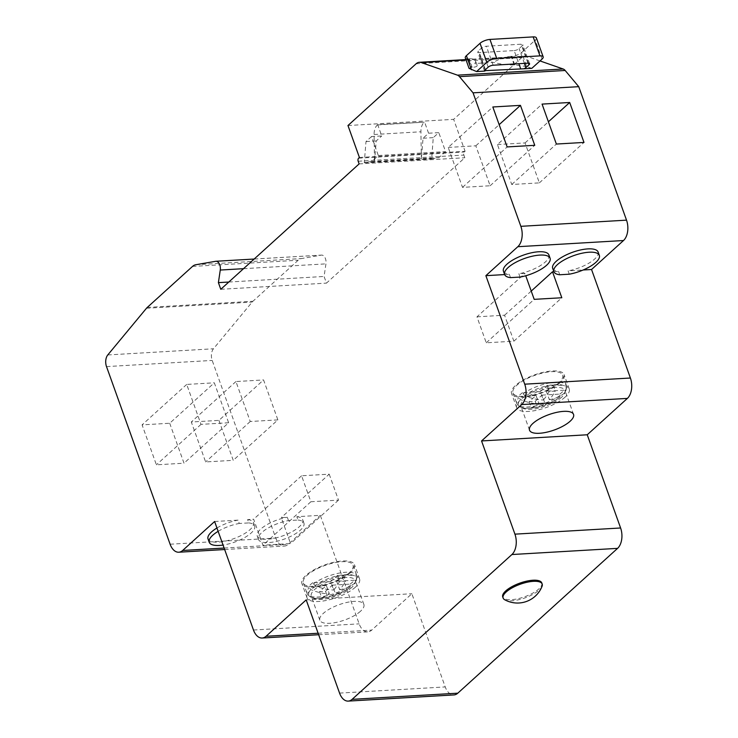 <?xml version="1.0" encoding="UTF-8"?>
<svg xmlns="http://www.w3.org/2000/svg" width="738" height="738" viewBox="0 0 738 738"><rect width="100%" height="100%" fill="white"/><g stroke="black" fill="none" stroke-linecap="round" stroke-linejoin="round"><path stroke-width="0.55" stroke-dasharray="3.69 2.77" d="M559.755 274.757L558.555 271.427A24.142 8.413 -19.7 0 1 552.679 268.337M553.878 271.695L558.555 271.427M520.05 277.073L518.851 273.743L524.893 273.392L525.742 275.754M510.511 277.626L509.321 274.296A24.142 8.413 -19.7 0 1 503.436 271.206M504.644 274.573L509.321 274.296M569.284 274.195L568.094 270.864L583.168 269.988M298.041 520.032A24.142 8.413 -19.7 0 1 303.918 523.122A24.142 8.413 -19.7 0 1 284.029 539.183A24.142 8.413 -19.7 0 1 258.457 539.395A24.142 8.413 -19.7 0 1 288.503 520.585L298.041 520.032L296.842 516.701L320.301 515.336L359.157 623.85A15.092 9.114 -93.3 0 0 367.828 631.848A15.092 9.114 -93.3 0 0 371.721 630.104L411.859 593.721L445.235 686.93A15.092 9.114 -93.3 0 0 453.907 694.928M214.62 521.508L238.079 520.133L239.269 523.463L248.798 522.91L247.608 519.58L253.651 519.229L262.949 545.188L290.569 543.574L281.27 517.615L287.313 517.255L288.503 520.585M540.004 60.931L526.978 56.392A12.823 7.74 -93.3 0 0 525.078 56.125A12.823 7.74 -93.3 0 0 521.775 57.61L453.649 119.353L465.088 151.308L464.313 152.019A2.26 1.365 -93.3 0 0 463.851 155.072L464.811 157.738L326.464 283.124L324.074 276.464L325.947 263.872A6.79 4.096 -93.3 0 0 321.556 255.099A6.79 4.096 -93.3 0 0 321.27 255.136L301.464 258.568A15.092 9.114 -93.3 0 0 298.189 260.246L252.94 301.261A12.823 7.74 -93.3 0 0 252.165 302.073L213.457 348.779A9.05 5.47 -93.3 0 0 212.184 360.43L275.781 538.048A15.092 9.114 -93.3 0 0 284.453 546.046A15.092 9.114 -93.3 0 0 288.346 544.293L320.301 515.336M531.821 68.339L526.683 66.549L521.637 52.444L535.271 40.083A7.546 2.629 160.3 0 0 536.369 37.887M469.054 68.366L471.554 67.37L468.501 58.846L469.1 58.819A15.092 5.258 160.3 0 1 475.512 60.793A15.092 5.258 160.3 0 1 474.82 63.523L477.145 65.341C477.421 66.429 475.761 67.093 472.154 67.333L471.554 67.37M526.683 66.549L514.183 64.879C507.818 65.101 500.936 64.28 493.528 62.426L474.82 63.523M359.415 157.48L465.088 151.308M347.967 125.525L453.649 119.353M371.537 136.548L366.002 141.558L364.304 162.498L371.703 161.53L378.326 155.524L371.537 136.548L381.74 135.958L377.69 124.639L424.202 122.194A11.319 6.836 -93.3 0 0 420.928 131.779L421.352 159.168L423.049 138.227L428.575 133.218L438.787 132.628L433.252 137.637L431.675 158.91L438.953 157.6L445.577 151.604L438.787 132.628M378.326 155.524L445.577 151.604M428.575 133.218L424.525 121.899M377.69 124.639L377.367 124.925A11.319 6.836 -93.3 0 0 374.092 134.51L374.517 161.908L376.214 140.967L381.74 135.958M541.793 582.955A20.747 7.232 -19.7 0 1 538.777 588.989A20.747 7.232 -19.7 0 1 517.855 598.739A20.747 7.232 -19.7 0 1 502.726 596.941M598.14 252.055A24.142 8.413 -19.7 0 1 568.094 270.864M548.897 254.933A24.142 8.413 -19.7 0 1 518.851 273.743M476.96 316.833L504.58 315.218L513.879 341.187L486.259 342.801L476.96 316.833L524.893 273.392M504.58 315.218L531.231 291.076M359.129 163.91L464.811 157.738M220.782 289.296L326.464 283.124M228.798 282.036L324.074 276.464M169.703 423.252L184.011 463.206L156.391 464.811L142.083 424.867L169.703 423.252L214.324 382.81L228.632 422.754L184.011 463.206M218.937 420.383L233.245 460.327L205.625 461.942L191.317 421.998L218.937 420.383L263.567 379.941L277.866 419.885L233.245 460.327M296.842 516.701A24.142 8.413 -19.7 0 1 302.728 519.792A24.142 8.413 -19.7 0 1 282.839 535.853A24.142 8.413 -19.7 0 1 257.267 536.065A24.142 8.413 -19.7 0 1 287.313 517.255M329.203 474.165L338.502 500.133L310.882 501.748L301.584 475.779L329.203 474.165L281.27 517.615M301.584 475.779L253.651 519.229M247.608 519.58A24.142 8.413 -19.7 0 1 253.494 522.67A24.142 8.413 -19.7 0 1 233.605 538.731A24.142 8.413 -19.7 0 1 208.033 538.943M216.954 528.002A24.142 8.413 -19.7 0 1 238.079 520.133M360.485 611.267A23.385 8.155 -19.7 0 1 336.906 622.263A23.385 8.155 -19.7 0 1 319.849 620.234A23.385 8.155 -19.7 0 1 339.129 604.671A23.385 8.155 -19.7 0 1 363.889 604.468A23.385 8.155 -19.7 0 1 360.485 611.267M306.187 599.893L411.859 593.721M364.424 162.83L431.675 158.91M371.703 161.53L438.953 157.6M364.304 162.498L431.555 158.578M423.049 138.227L433.252 137.637M366.002 141.558L376.214 140.967M514.183 64.879L511.13 56.365L511.729 56.328A7.546 2.629 160.3 0 0 521.637 52.444M465.3 57.859A7.546 2.629 160.3 0 0 468.501 58.846M511.13 56.365A15.092 5.258 160.3 0 0 493.528 62.426M514.155 50.571A3.773 1.319 160.3 0 0 519.109 48.625L522.227 45.802A3.773 1.319 160.3 0 0 522.772 44.704A3.773 1.319 160.3 0 0 521.166 44.206L486.342 46.245A3.773 1.319 160.3 0 0 481.397 48.182L478.279 51.014A3.773 1.319 160.3 0 0 477.726 52.103A3.773 1.319 160.3 0 0 479.331 52.601L514.155 50.571L518.86 63.717M277.866 419.885L250.247 421.499L235.939 381.546L263.567 379.941M235.939 381.546L191.317 421.998M250.247 421.499L205.625 461.942M228.632 422.754L201.013 424.368L186.705 384.424L214.324 382.81M186.705 384.424L142.083 424.867M201.013 424.368L156.391 464.811M338.502 500.133L290.569 543.574M310.882 501.748L262.949 545.188M497.44 144.547L525.059 142.932L539.367 182.876L511.748 184.491L497.44 144.547L542.07 104.104M525.059 142.932L548.399 121.788M539.367 182.876L583.989 142.434M511.748 184.491L556.369 144.048M448.206 147.425L475.825 145.81L490.133 185.755L462.514 187.369L448.206 147.425L492.827 106.982M475.825 145.81L499.165 124.657M490.133 185.755L534.755 145.312M462.514 187.369L507.135 146.927M513.879 341.187L561.812 297.746M486.259 342.801L534.192 299.351M351.906 587.291A23.385 8.155 -19.7 0 1 328.327 598.297A23.385 8.155 -19.7 0 1 311.27 596.267A23.385 8.155 -19.7 0 1 330.541 580.705A23.385 8.155 -19.7 0 1 355.31 580.502A23.385 8.155 -19.7 0 1 351.906 587.291M355.504 587.088A27.915 9.732 -19.7 0 1 327.358 600.215A27.915 9.732 -19.7 0 1 307.008 597.789A27.915 9.732 -19.7 0 1 330.015 579.219A27.915 9.732 -19.7 0 1 359.572 578.97A27.915 9.732 -19.7 0 1 355.504 587.088M350.384 572.771A27.915 9.732 -19.7 0 1 322.238 585.898A27.915 9.732 -19.7 0 1 301.888 583.481A27.915 9.732 -19.7 0 1 324.886 564.911A27.915 9.732 -19.7 0 1 354.452 564.662A27.915 9.732 -19.7 0 1 350.384 572.771M339.655 589.662A52.647 37.749 47.8 0 0 354.517 583.288L354.406 580.234L336.648 581.267L343.465 575.087L337.469 575.437L330.642 581.618L333.65 590.013A52.675 31.799 -93.3 0 0 339.591 581.378A49.88 35.765 47.8 0 0 345.596 581.027A52.675 31.799 86.7 0 1 339.655 589.662L336.648 581.267M330.642 581.618L312.894 582.66L314.923 585.594A52.647 37.749 47.8 0 0 333.65 590.013M332.358 585.16L350.116 584.118L350.236 587.171A52.647 37.749 -132.2 0 1 348.751 588.324A52.647 37.749 -132.2 0 1 335.366 593.546A52.675 31.799 86.7 0 1 327.672 597.282A49.88 35.765 -132.2 0 1 321.667 597.632A52.675 31.799 -93.3 0 0 329.36 593.896A52.647 37.749 -132.2 0 1 310.633 589.487L308.604 586.544L326.362 585.511L319.536 591.692L325.541 591.341L332.358 585.16L335.366 593.546M325.541 591.341L327.672 597.282M319.536 591.692L321.667 597.632M326.362 585.511L329.36 593.896M337.469 575.437L339.591 581.378M343.465 575.087L345.596 581.027M313.336 583.896A26.402 9.207 -19.7 0 1 339.462 573.048A26.402 9.207 -19.7 0 1 356.814 575.732C357.884 576.95 357.174 579.422 354.674 583.131L354.517 583.288A25.221 8.791 -19.7 0 0 345.605 574.579A25.221 8.791 -19.7 0 0 314.923 585.594M350.116 584.118A26.402 9.207 160.3 0 0 352.515 582.162A26.402 9.207 160.3 0 0 354.406 580.234M312.894 582.66A26.402 9.207 160.3 0 0 308.604 586.544M349.185 572.845A26.402 9.207 -19.7 0 1 322.561 585.262A26.402 9.207 -19.7 0 1 303.309 582.974A26.402 9.207 -19.7 0 1 325.061 565.4A26.402 9.207 -19.7 0 1 353.032 565.17A26.402 9.207 -19.7 0 1 349.185 572.845M561.572 397.265A23.385 8.155 -19.7 0 1 537.993 408.271A23.385 8.155 -19.7 0 1 520.945 406.241A23.385 8.155 -19.7 0 1 540.216 390.679A23.385 8.155 -19.7 0 1 564.976 390.467A23.385 8.155 -19.7 0 1 561.572 397.265M565.179 397.053A27.915 9.732 -19.7 0 1 537.033 410.19A27.915 9.732 -19.7 0 1 516.683 407.763A27.915 9.732 -19.7 0 1 539.681 389.194A27.915 9.732 -19.7 0 1 569.238 388.944A27.915 9.732 -19.7 0 1 565.179 397.053M560.05 382.745A27.915 9.732 -19.7 0 1 531.904 395.872A27.915 9.732 -19.7 0 1 511.554 393.446A27.915 9.732 -19.7 0 1 534.552 374.876A27.915 9.732 -19.7 0 1 564.118 374.627A27.915 9.732 -19.7 0 1 560.05 382.745M549.321 399.636A52.647 37.749 47.8 0 0 564.192 393.262L564.072 390.208L546.314 391.241L553.14 385.061L547.135 385.411L540.317 391.592L543.316 399.987A52.675 31.799 -93.3 0 0 549.256 391.352A49.88 35.765 47.8 0 0 555.262 391.002A52.675 31.799 86.7 0 1 549.321 399.636L546.314 391.241M540.317 391.592L522.559 392.634L524.589 395.568A52.647 37.749 47.8 0 0 543.316 399.987M542.033 395.125L559.782 394.092L559.902 397.145A52.647 37.749 -132.2 0 1 558.417 398.289A52.647 37.749 -132.2 0 1 545.031 403.52A52.675 31.799 86.7 0 1 537.338 407.247A49.88 35.765 -132.2 0 1 531.332 407.597A52.675 31.799 -93.3 0 0 539.035 403.87A52.647 37.749 -132.2 0 1 520.299 399.452L518.279 396.518L536.028 395.476L529.211 401.656L535.207 401.306L542.033 395.125L545.031 403.52M535.207 401.306L537.338 407.247M529.211 401.656L531.332 407.597M536.028 395.476L539.035 403.87M547.135 385.411L549.256 391.352M553.14 385.061L555.262 391.002M523.002 393.871A26.402 9.207 -19.7 0 1 549.137 383.022A26.402 9.207 -19.7 0 1 566.48 385.697C567.55 386.924 566.839 389.396 564.339 393.105L564.192 393.262A25.221 8.791 -19.7 0 0 555.271 384.544A25.221 8.791 -19.7 0 0 524.589 395.568M559.782 394.092A26.402 9.207 160.3 0 0 562.19 392.136A26.402 9.207 160.3 0 0 564.072 390.208M522.559 392.634A26.402 9.207 160.3 0 0 518.279 396.518M558.85 382.81A26.402 9.207 -19.7 0 1 532.227 395.236A26.402 9.207 -19.7 0 1 512.975 392.939A26.402 9.207 -19.7 0 1 534.736 375.374A26.402 9.207 -19.7 0 1 562.697 375.135A26.402 9.207 -19.7 0 1 558.85 382.81M542.043 586.35A20.747 7.232 -19.7 0 1 539.164 590.086A20.747 7.232 -19.7 0 1 511.941 600.76A20.747 7.232 -19.7 0 1 504.691 599.726M248.798 522.91A24.142 8.413 -19.7 0 1 254.684 525.991A24.142 8.413 -19.7 0 1 223.061 545.059M218.144 531.332A24.142 8.413 -19.7 0 1 239.269 523.463M253.475 630.021L359.157 623.85M466.047 59.953L526.978 56.392M416.094 63.782L521.775 57.61M358.631 158.19L464.313 152.019M358.179 161.244L463.851 155.072M243.531 268.678L325.947 263.872M215.597 261.307L321.27 255.136M195.782 264.739L301.464 258.568M192.517 266.418L298.189 260.246M147.268 307.432L252.94 301.261M146.484 308.244L252.165 302.073M107.776 354.95L213.457 348.779M106.512 366.601L212.184 360.43M170.109 544.22L275.781 538.048M224.131 548.048L288.346 544.293M318.124 633.232L371.721 630.104M339.554 693.102L445.235 686.93M377.367 124.925L424.202 122.194M374.092 134.51L420.928 131.779M514.783 64.843L511.729 56.328M542.07 59.058L535.271 40.083M472.154 67.333L469.1 58.819M524.395 63.394L519.109 48.625M485.438 69.649L479.331 52.601M485.069 69.981L478.279 51.014M528.445 63.182L522.227 45.802M488.187 67.158L481.397 48.182M493.141 65.221L486.342 46.245M527.965 63.182L521.166 44.206M350.236 587.171A25.221 8.791 -19.7 0 1 317.285 598.25A25.221 8.791 -19.7 0 1 310.633 589.487M353.032 565.17L356.814 575.732A26.402 9.207 -19.7 0 1 354.849 581.479M350.559 585.363A26.402 9.207 -19.7 0 1 324.434 596.212A26.402 9.207 -19.7 0 1 307.091 593.527A26.402 9.207 -19.7 0 1 309.047 587.78M559.902 397.145A25.221 8.791 -19.7 0 1 526.95 408.225L526.95 408.225A25.221 8.791 -19.7 0 1 520.299 399.452M562.697 375.135L566.48 385.697A26.402 9.207 -19.7 0 1 564.515 391.444M560.225 395.337A26.402 9.207 -19.7 0 1 534.1 406.186A26.402 9.207 -19.7 0 1 516.757 403.501A26.402 9.207 -19.7 0 1 518.722 397.754M465.909 59.575L525.078 56.125M254.167 259.038L321.556 255.099M224.666 549.533L284.453 546.046M318.65 634.726L367.828 631.848M477.145 65.341L475.512 60.793M484.525 71.079L477.726 52.103M529.57 63.68L522.772 44.704M363.889 604.468L355.31 580.502M319.849 620.234L311.27 596.267M359.572 578.97L354.452 564.662M307.008 597.789L301.888 583.481M303.309 582.974L307.091 593.527C309.36 597.116 312.764 598.693 317.285 598.25A52.813 52.813 0 0 0 348.751 588.324M573.564 414.442L564.976 390.467M529.524 430.208L520.945 406.241M569.238 388.944L564.118 374.627M516.683 407.763L511.554 393.446M512.975 392.939L516.757 403.501C519.035 407.09 522.43 408.658 526.95 408.225A52.813 52.813 0 0 0 558.417 398.289M254.684 525.991L253.494 522.67M303.918 523.122L302.728 519.792M258.457 539.395L257.267 536.065"/><path stroke-width="1.11" d="M525.742 275.754L534.192 299.351L561.812 297.746L552.513 271.778L553.878 271.695A24.142 8.413 -19.7 0 1 573.758 255.606A24.142 8.413 -19.7 0 1 599.33 255.385A24.142 8.413 -19.7 0 1 569.284 274.195L559.755 274.757A24.142 8.413 -19.7 0 1 553.869 271.667L552.679 268.337A24.142 8.413 -19.7 0 1 572.568 252.276A24.142 8.413 -19.7 0 1 598.14 252.055L599.33 255.385M504.635 274.536A24.142 8.413 -19.7 0 0 510.511 277.626L520.05 277.073A24.142 8.413 -19.7 0 0 550.096 258.263L548.897 254.933A24.142 8.413 -19.7 0 0 523.334 255.145A24.142 8.413 -19.7 0 0 503.436 271.206L504.635 274.536A24.142 8.413 -19.7 0 1 524.524 258.475A24.142 8.413 -19.7 0 1 550.096 258.263M485.872 275.671L517.827 246.704A15.092 9.114 -93.3 0 0 520.853 226.326L473.058 92.84L459.479 76.651A8.303 5.009 -93.3 0 0 457.449 75.156L421.306 62.564A12.823 7.74 -93.3 0 0 419.405 62.296A12.823 7.74 -93.3 0 0 416.094 63.782L347.967 125.525L359.415 157.48L358.631 158.19A2.26 1.365 -93.3 0 0 358.179 161.244L359.129 163.91L220.782 289.296L218.402 282.636L220.265 270.043A6.79 4.096 -93.3 0 0 215.874 261.27A6.79 4.096 -93.3 0 0 215.597 261.307L195.782 264.739A15.092 9.114 -93.3 0 0 192.517 266.418L147.268 307.432A12.823 7.74 -93.3 0 0 146.484 308.244L107.776 354.95A9.05 5.47 -93.3 0 0 106.512 366.601L170.109 544.22A15.092 9.114 -93.3 0 0 178.781 552.218A15.092 9.114 -93.3 0 0 182.664 550.465L214.62 521.508L253.475 630.021A15.092 9.114 -93.3 0 0 262.156 638.019A15.092 9.114 -93.3 0 0 266.04 636.276L306.187 599.893L339.554 693.102A15.092 9.114 -93.3 0 0 348.225 701.1A15.092 9.114 -93.3 0 0 352.118 699.347L511.904 554.533A15.092 9.114 -93.3 0 0 514.93 534.155L481.554 440.946L521.692 404.572A15.092 9.114 -93.3 0 0 524.727 384.184L485.872 275.671L504.644 274.573M348.225 701.1L453.907 694.928A15.092 9.114 -93.3 0 0 457.791 693.185L617.577 548.362A15.092 9.114 -93.3 0 0 620.603 527.984L587.236 434.774L627.374 398.4A15.092 9.114 -93.3 0 0 630.4 378.022L591.544 269.499L623.499 240.533A15.092 9.114 -93.3 0 0 626.525 220.155L578.73 86.669L565.16 70.479A8.303 5.009 -93.3 0 0 563.131 68.985L540.004 60.931M583.168 269.988L591.544 269.499M542.07 104.104L569.69 102.49L583.989 142.434L556.369 144.048L542.07 104.104M473.058 92.84L578.73 86.669M492.827 106.982L520.447 105.368L534.755 145.312L507.135 146.927L492.827 106.982M484.525 71.106L476.582 71.568L486.831 62.278A7.546 2.629 160.3 0 1 496.729 58.394L539.958 55.876A7.546 2.629 160.3 0 1 543.168 56.863A7.546 2.629 160.3 0 1 542.07 59.058L531.821 68.339L523.879 68.8A3.773 1.319 160.3 0 0 525.899 67.601L529.017 64.778A3.773 1.319 160.3 0 0 529.57 63.68A3.773 1.319 160.3 0 0 527.965 63.182L493.141 65.221A3.773 1.319 160.3 0 0 488.187 67.158L485.069 69.981A3.773 1.319 160.3 0 0 484.525 71.079A3.773 1.319 160.3 0 0 484.525 71.106L485.779 70.617L485.438 69.649M485.779 70.617L523.879 68.8M543.168 56.863L536.369 37.887A7.546 2.629 160.3 0 0 533.168 36.9L489.94 39.428A7.546 2.629 160.3 0 0 480.032 43.311L466.398 55.673A7.546 2.629 160.3 0 0 465.3 57.859L469.054 68.366L476.582 71.568M503.122 598.038L502.726 596.941A20.747 7.232 -19.7 0 1 519.82 583.14A20.747 7.232 -19.7 0 1 541.793 582.955L542.19 584.053A20.747 7.232 -19.7 0 1 542.043 586.35A26.402 26.402 0 0 1 504.691 599.726A20.747 7.232 -19.7 0 1 503.122 598.038A20.747 7.232 -19.7 0 1 520.216 584.238A20.747 7.232 -19.7 0 1 542.19 584.053M481.554 440.946L587.236 434.774M570.151 421.232A23.385 8.155 -19.7 0 1 546.572 432.237A23.385 8.155 -19.7 0 1 529.524 430.208A23.385 8.155 -19.7 0 1 548.795 414.645A23.385 8.155 -19.7 0 1 573.564 414.442A23.385 8.155 -19.7 0 1 570.151 421.232M531.231 291.076L552.513 271.778M218.402 282.636L228.798 282.036M223.061 545.059A24.142 8.413 -19.7 0 1 209.223 542.273L208.033 538.943A24.142 8.413 -19.7 0 1 216.954 528.002M548.399 121.788L569.69 102.49M499.165 124.657L520.447 105.368M209.223 542.273A24.142 8.413 -19.7 0 1 218.144 531.332M524.727 384.184L630.4 378.022M520.853 226.326L626.525 220.155M421.306 62.564L466.047 59.953M457.449 75.156L563.131 68.985M511.904 554.533L617.577 548.362M352.118 699.347L457.791 693.185M514.93 534.155L620.603 527.984M521.692 404.572L627.374 398.4M517.827 246.704L623.499 240.533M459.479 76.651L565.16 70.479M220.265 270.043L243.531 268.678M182.664 550.465L224.131 548.048M266.04 636.276L318.124 633.232M471.444 69.778L466.398 55.673M486.831 62.278L480.032 43.311M520.604 68.588L518.86 63.717M525.899 67.601L524.395 63.394M539.958 55.876L533.168 36.9M496.729 58.394L489.94 39.428M529.017 64.778L528.445 63.182M419.405 62.296L465.909 59.575M215.874 261.27L254.167 259.038M178.781 552.218L224.666 549.533M262.156 638.019L318.65 634.726"/></g></svg>
